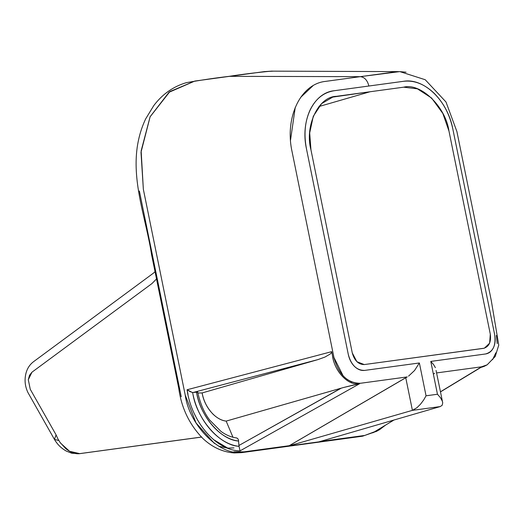 <?xml version="1.0" encoding="UTF-8"?>
<svg xmlns="http://www.w3.org/2000/svg" width="525" height="525" viewBox="0 0 525 525"><rect width="100%" height="100%" fill="white"/><g stroke="black" fill="none" stroke-linecap="round" stroke-linejoin="round"><path stroke-width="0.79" d="M318.951 106.536L370.053 91.75L332.752 97.099L321.615 103.628L313.274 116.32L309.691 132.923L310.951 149.828L352.275 352.938L356.875 361.686L364.265 364.567L484.358 348.193L489.635 343.16L490.298 334.176L448.973 131.073L442.844 113.479L431.609 98.044L417.414 88.83L403.705 87.176L370.053 91.75L318.951 106.536M233.993 447.91L227.469 448.094M181.243 396.756L139.381 191.015M58.387 440.423L54.429 439.392L56.083 434.864L30.247 389.261L28.297 379.706L31.973 372.186L151.935 283.585L156.516 278.959L151.935 283.585L31.973 372.186L29.518 375.263L28.297 379.706L30.247 389.261L56.083 434.864L57.803 438.729L60.047 442.411L65.815 448.704C70.901 452.622 75.528 454.263 79.695 453.626L201.416 437.056M33.567 361.673C30.043 364.35 27.602 367.881 26.25 372.271C24.262 379.162 24.806 385.895 27.897 392.477L54.429 439.392L56.103 434.923M60.585 443.159L69.569 451.277L79.695 453.626L201.423 437.062M434.648 373.255L434.136 373.597M433.998 373.682L433.584 373.931M377.186 431.104L364.77 435.435L320.086 441.505L364.77 435.435L378.676 430.211M378.479 430.303L383.526 426.339M398.613 71.623L271.648 71.138L264.318 71.617L229.569 76.335L360.294 76.663L395.036 71.938L399.801 71.63L406.061 72.201M496.414 335.396L497.214 343.593M495.863 352.767L492.575 359.684M483.912 366.476L480.848 367.27L440.501 391.762L480.848 367.27L483.912 366.476L487.095 364.862M481.464 366.824L436.669 372.914L481.464 366.824L487.167 364.816L495.233 356.455L498.75 345.122L491.334 300.812L456.901 131.545L445.988 101.981L425.224 79.734L399.827 71.603L360.294 76.663L229.569 76.335L194.821 81.06L169.91 91.553L150.124 116.78L140.995 152.335L143.351 189.276L185.207 395.023C189.512 426.503 221.753 457.774 243.836 451.874L289.268 445.699L407.236 376.917L360.537 383.263M373.4 432.469L393.96 420.026M351.776 382.016L347.196 379.444M343.12 375.834L333.939 357.479L292.084 151.732M290.509 140.214L295.247 107.415M300.681 97.361L312.933 85.785M325.546 81.382L360.294 76.663C364.527 77.123 367.388 80.24 368.885 86.015L334.136 90.74C323.643 92.393 315.63 98.785 310.111 109.922C304.894 121.36 303.686 134.347 306.475 148.89L348.337 354.631C349.368 359.428 351.448 363.392 354.578 366.509C357.761 369.515 361.108 370.814 364.613 370.414L419.37 362.972L426.051 395.798L437.463 394.249L430.782 361.417L485.54 353.975C489.011 353.43 491.663 351.31 493.487 347.629C495.213 343.849 495.613 339.55 494.688 334.74L452.832 128.999C449.715 114.496 443.428 102.526 433.965 93.089C424.331 84.013 414.218 80.082 403.633 81.29L368.885 86.015L403.633 81.29C424.023 77.772 447.608 100.643 452.832 128.999L494.688 334.74C496.099 345.476 493.054 351.888 485.54 353.975L430.782 361.417L437.463 394.249L440.455 397.681L442.358 401.225L442.719 402.819L442.162 405.293L442.719 402.819L442.358 401.225L440.455 397.681L437.463 394.249L426.051 395.798L423.701 399.958L420.505 404.197L416.962 407.689L412.401 410.36L288.783 445.955L243.836 451.874L233.901 451.782M331.688 351.652L332.929 357.735C334.786 370.223 346.408 383.834 356.344 383.821L359.553 383.755L240.063 450.857L359.553 383.755L356.344 383.821C345.68 383.657 333.9 369.095 332.456 355.418L331.688 351.652L187.071 389.76L331.688 351.652L331.144 353.115L331.623 352.314M228.244 448.396L213.531 439.615M196.737 418.537L194.198 413.431M188.002 394.314L187.071 389.76L190.358 391.755L192.616 392.477L192.8 393.369C196.547 418.077 219.023 445.358 239.052 446.329M318.859 441.866L288.783 445.955L318.859 441.866L440.226 406.573L318.859 441.866M214.43 443.461L196.028 422.953L185.207 395.023L143.351 189.276L141.14 150.852L150.104 116.767L168.991 92.295L194.821 81.06L264.318 71.617L273.564 71.144M218.702 446.224L227.528 448.114M228.5 76.433L228.795 76.388C215.427 77.956 201.259 80.049 186.303 82.674C173.296 86.527 162.474 94.139 153.832 105.512L145.72 118.788C141.533 127.542 138.692 137.084 137.189 147.4C132.11 184.065 146.258 219.817 151.594 254.763L178.736 388.152C181.322 407.702 189.282 424.397 202.63 438.25C211.962 447.136 222.482 452.045 234.209 452.957L241.71 452.629M370.053 91.75L403.705 87.176C420.755 82.622 445.653 106.759 448.973 131.073L490.298 334.176C491.282 342.038 489.038 346.762 483.551 348.351L364.265 364.567C358.45 364.514 354.454 360.636 352.275 352.938L310.951 149.828C304.467 125.947 318.465 96.528 336.4 96.324L370.053 91.75M440.226 406.573L412.401 410.36L405.759 377.718L288.783 445.955L412.401 410.36L440.226 406.573L442.162 405.293M436.065 370.447L442.719 402.819M435.396 367.651L433.506 364.488L430.782 361.417L433.506 364.488L435.396 367.651M419.37 362.972L414.573 370.479L408.548 376.149L414.573 370.479L419.37 362.972L364.613 370.414C356.678 370.427 351.251 365.164 348.337 354.631L306.475 148.89C300.195 120.678 313.458 92.8 334.136 90.74L368.885 86.015C367.388 80.24 364.527 77.123 360.294 76.663L325.546 81.382C300.523 83.882 284.484 117.607 292.084 151.732L333.939 357.479C338.71 374.686 347.57 383.283 360.537 383.263L407.236 376.917L405.759 377.718L412.401 410.36L416.962 407.689L420.505 404.197L423.701 399.958L426.051 395.798L419.37 362.972M341.335 388.119L238.927 445.482L239.032 446.243L238.422 439.773L237.628 438.473L236.493 437.922L237.628 438.473L238.422 439.773L238.927 445.482L340.935 388.238L226.163 421.102L232.956 437.24L226.163 421.102C215.683 420.112 204.343 407.157 202.132 392.943L317.96 359.592L324.949 357.066L330.212 354.027L324.949 357.066L317.96 359.592L202.132 392.943L202.269 393.625C203.772 401.415 207.395 408.306 213.137 414.297C217.429 418.307 221.767 420.571 226.163 421.102L343.455 387.529L358.877 383.86M202.132 392.943L197.853 393.008L202.132 392.943M196.823 392.339L196.77 393.192M197.623 392.031L196.475 392.024C200.963 417.237 219.798 439.117 238.665 441.033C221.228 440.298 200.307 416.305 196.639 392.844L196.475 392.024L193.154 392.477L317.96 359.592L193.154 392.477L197.558 392.07M193.154 392.477L192.616 392.477L193.154 392.477M236.729 437.962L236.257 437.909M330.212 354.027L331.144 353.115M239.032 446.243L240.017 450.601M357.735 384.077L356.114 384.418M354.04 384.877L343.455 387.529M239.932 450.247L239.052 446.342C218.302 444.255 197.558 420.23 192.616 392.477M192.163 392.398L187.071 389.76C191.402 421.411 216.083 450.798 240.063 450.857M372.711 432.83L379.463 429.752L385.685 425.033M155.032 271.661L153.497 273.098M153.471 273.118L33.515 361.712M54.436 439.392C57.323 444.406 61.307 448.317 66.38 451.113L71.754 453.233L79.229 453.718M201.764 436.99L200.012 437.299M79.157 453.725L200.084 437.292M228.795 76.388C242.137 74.314 256.43 72.548 271.681 71.105M377.199 431.097L362.539 436.203M241.657 452.635L362.591 436.196M482.829 366.837L480.959 367.375M197.649 391.985C200.268 403.758 204.304 413.142 209.744 420.131L220.933 431.379C226.091 435.094 231.282 437.273 236.519 437.922M440.521 391.86L481.143 367.27"/></g></svg>
